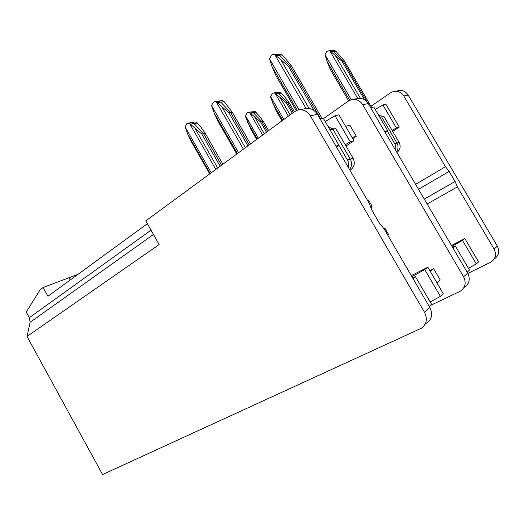<?xml version="1.0" encoding="UTF-8"?>
<svg xmlns="http://www.w3.org/2000/svg" width="525" height="525" viewBox="0 0 525 525"><rect width="100%" height="100%" fill="white"/><g stroke="black" fill="none" stroke-linecap="round" stroke-linejoin="round"><path stroke-width="0.79" d="M436.931 282.824L440.252 280.002L433.663 268.715L430.264 271.405M335.029 115.723L338.907 114.844L353.988 140.693L350.247 141.816L335.029 115.723L325.159 121.518M77.943 274.365L68.952 277.751L70.199 280.015L68.952 277.751L43.129 287.49L40.182 289.688L26.25 312.093L29.321 317.697L151.042 230.167M413.411 277.62L412.657 276.327L411.915 276.701M430.198 301.973L440.37 296.343L443.284 293.711L427.816 267.199L424.751 269.568L412.657 276.327M440.37 296.343L424.751 269.568M411.292 275.632L427.816 267.199M430.119 305.596L460.412 291.145C465.367 287.523 466.43 282.745 463.595 276.819L362.729 104.711C359.783 100.282 355.884 98.641 351.035 99.789L348.147 101.207L323.485 118.637M352.971 99.415L356.659 98.7C361.456 97.565 365.315 99.179 368.222 103.537L467.683 273.105L463.595 276.819M251.173 111.891L255.275 111.641L259.396 116.143L263.392 121.492L262.027 121.774L267.586 131.407L262.027 121.774L260.656 122.049L249.716 112.645L247.912 112.468L247.026 112.921L245.516 115.868L245.72 117.088L250.924 129.347L256.705 139.401M249.828 112.416L250.72 111.969L253.418 112.803L256.154 112.304M250.655 113.308L253.418 112.803L262.027 121.774L253.418 112.803L250.72 111.969L248.371 112.389M266.51 132.202L260.656 122.049M276.524 92.538L280.448 92.393L284.753 96.954L288.953 102.375L287.628 102.605L293.357 112.481L287.628 102.605L286.296 102.834L275.034 93.194L273.21 93.03L272.219 93.522L270.611 96.593L270.815 97.853L276.038 110.519L281.997 120.822M274.956 93.115L275.94 92.63L278.703 93.463L281.367 93.063M276.012 93.863L278.703 93.463L287.628 102.605L278.703 93.463L275.94 92.63L273.801 92.945M292.327 113.236L286.296 102.834M364.534 99.743L341.9 61.156L331.006 51.712L329.949 51.017L328.105 50.866L326.543 51.699L325.014 54.81L327.259 61.924L330.468 69.727L348.679 100.853M329.077 50.8L330.652 50.695L333.513 51.542L335.993 51.371L334.996 50.689L331.623 50.636M335.993 51.371L344.367 60.926L343.14 61.038L367.231 102.112L343.14 61.038L341.9 61.156M331.006 51.712L333.513 51.542L343.14 61.038L333.513 51.542L330.652 50.695M378.814 115.579L383.801 116.268L399.098 142.321L396.959 143.056L381.57 116.845L379.824 117.292M387.207 130.896L394.787 143.811L396.959 143.056C398.527 146.088 398.37 148.975 396.48 151.718C398.37 148.975 398.527 146.088 396.959 143.056L381.57 116.845L383.801 116.268M394.787 143.811C395.909 145.812 396.165 147.919 395.542 150.117M384.608 131.48L387.614 130.574L385.192 132.471M370.657 107.691L373.774 106.982L387.614 130.574M464.52 287.254C469.422 283.658 470.479 278.946 467.683 273.105M452.484 247.196L455.306 245.923L469.481 270.067L467.138 272.173M455.306 245.923L452.852 247.82M345.975 146.022L353.988 140.693M352.111 137.471L356.311 136.251L349.873 125.232L345.608 126.328M352.774 138.613L356.311 136.251M345.227 144.743L350.247 141.816M190.24 123.126L191.179 122.633L194.093 123.592L203.523 133.691L221.537 165.231L203.523 133.691L201.79 134.046L189.584 123.473L187.655 123.27L186.716 123.762L185.168 127.037L187.773 134.256L191.553 142.085L209.698 173.926M327.948 126.302L329.116 126.879C331.131 128.605 333.368 129.183 335.836 128.625L332.962 129.367L329.772 129.439L332.962 129.367L350.306 159.16C352.196 162.894 351.934 166.32 349.519 169.444C351.934 166.32 352.196 162.894 350.306 159.16L347.511 160.125C348.823 162.494 349.112 164.948 348.383 167.495M273.853 54.39L276.058 54.246L279.195 55.21L289.879 65.993L320.696 118.952L289.879 65.993L288.291 66.137L274.805 54.646L272.79 54.462L271.432 55.138L269.509 58.918L272.18 66.97L276.006 75.784L296.231 110.644M216.727 101.738L217.777 101.2L220.769 102.152L230.587 112.475L249.218 144.9L230.587 112.475L228.893 112.77L216.287 101.909L214.325 101.706L213.268 102.25L211.608 105.682L214.233 113.164L218.032 121.295L236.788 154.028M191.664 122.548L194.663 122.01L196.58 122.213L201.016 127.293L205.236 133.343L222.889 164.24M205.236 133.343L203.523 133.691L194.093 123.592L197.531 122.962M232.267 112.186L230.587 112.475L220.769 102.152L224.136 101.647L232.267 112.186L250.517 143.942M291.46 65.848L289.879 65.993L279.195 55.21L282.371 54.994L291.46 65.848L322.173 118.617M335.836 128.625L353.069 158.209C355.248 162.907 354.46 166.766 350.707 169.772L349.978 170.238M277.115 54.18L281.275 54.219L282.371 54.994M218.407 101.108L221.189 100.695L223.138 100.892L224.136 101.647M433.663 268.715L429.824 270.651M383.46 228.086L384.891 228.145L383.946 228.683M384.891 228.145L388.493 234.34L387.588 234.878M367.566 200.471L368.524 200.018L372.113 206.181L371.09 208.149M370.617 206.916L372.113 206.181M462.466 240.384L464.842 238.54L478.557 261.87L476.293 263.911L462.466 240.384L451.946 246.271M464.842 238.54L451.474 245.47M468.431 268.282L476.293 263.911M494.353 258.956C498.848 255.636 499.852 251.37 497.359 246.166L408.142 95.038L403.771 95.97C401.12 92.032 397.556 90.582 393.087 91.632L390.416 92.912L370.972 106.273M408.142 95.038C405.523 91.153 401.999 89.722 397.569 90.759M399.098 142.321C400.995 146.377 400.28 149.769 396.939 152.499M344.367 60.926L371.667 107.461M288.953 102.375L294.381 111.727M263.392 121.492L268.656 130.62M403.771 95.97L445.489 166.701L449.131 171.399L418.517 189.282M445.489 166.701L415.61 184.327M392.109 130.417L396.382 127.936L382.856 104.934L385.882 104.258L399.289 127.063L392.674 131.368M467.86 273.42L491.085 262.054C495.626 258.7 496.637 254.389 494.11 249.113L457.4 186.88L427.153 204.008M424.272 199.093L455.07 181.466L457.4 186.88M455.07 181.466L449.131 171.399M382.856 104.934L375.198 109.417M396.382 127.936L399.289 127.063M310.367 115.854C307.046 110.814 302.748 108.924 297.465 110.178L294.341 111.759L145.806 220.861L159.127 244.552L27.018 336.453L102.578 474.541L421.201 328.342C426.641 324.404 427.744 319.056 424.515 312.296L310.367 115.854L317.461 114.345C314.193 109.39 309.947 107.527 304.717 108.773L299.572 109.771M43.129 287.49L47.959 296.251L147.394 223.683M426.517 323.295C431.898 319.397 432.994 314.127 429.824 307.479L384.077 228.841L379.326 223.033L371.903 210.269L369.265 203.385L317.461 114.345M412.643 277.942L415.505 276.728L431.557 304.297L429.207 306.416M214.948 101.614L217.777 101.2L220.769 102.152L217.357 102.664M276.058 54.246L279.195 55.21L275.973 55.427M330.153 130.095L332.962 129.367L350.306 159.16L353.069 158.209M188.14 123.178L191.179 122.633L194.093 123.592L190.608 124.222M220.172 166.235L201.79 134.046M314.127 110.552L288.291 66.137M247.905 145.865L228.893 112.77M338.868 145.281L347.511 160.125M335.947 146.114L338.953 145.215L336.577 147.203M415.505 276.728L413.044 278.631M27.018 336.453L30.122 322.311L29.321 317.697M338.953 145.215L323.321 118.361L320.204 119.063M368.222 103.537L362.729 104.711M247.728 122.325L257.303 138.961M245.516 115.868L258.359 138.187M262.625 135.05L249.716 112.645M264.338 133.79L254.684 117.042M272.836 103.254L282.699 120.304M270.611 96.593L283.848 119.464M288.343 116.163L275.034 93.194M290.115 114.857L280.166 97.689M327.259 61.924L349.709 100.295M325.014 54.81L351.297 99.711M357.735 98.438L329.949 51.017M360.419 98.339L335.436 55.716M350.707 169.772L349.886 170.074M497.359 246.166L494.11 249.113M429.824 307.479L424.515 312.296M272.18 66.97L297.281 110.237M187.773 134.256L210.184 173.572M243.41 149.166L216.287 101.909M211.608 105.682L238.573 152.716M214.233 113.164L237.405 153.576M309.127 108.439L280.954 59.975M215.808 169.437L189.584 123.473M185.168 127.037L211.253 172.784M245.385 147.715L221.996 106.975M306.075 108.458L274.805 54.646M269.509 58.918L299.06 109.823M217.704 168.046L195.09 128.422M30.122 322.311L153.464 234.485"/></g></svg>

